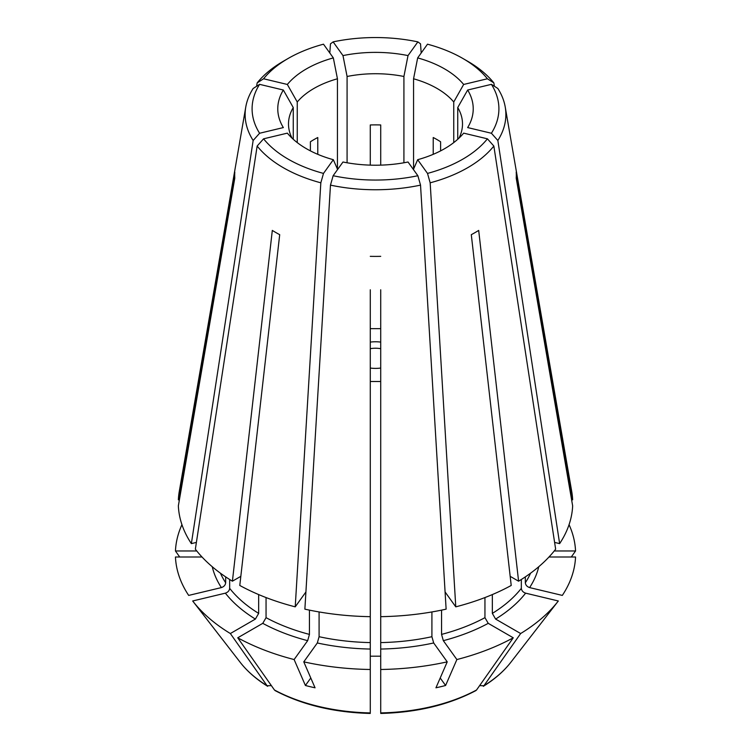 <?xml version="1.0" encoding="UTF-8"?>
<svg xmlns="http://www.w3.org/2000/svg" width="751" height="751" viewBox="0 0 751 751"><rect width="100%" height="100%" fill="white"/><g stroke="black" fill="none" stroke-linecap="round" stroke-linejoin="round"><path stroke-width="1.13" d="M554.604 542.41L559.636 543.621A197.213 113.861 0 0 0 572.647 505.855L516.209 178.118A140.803 81.296 0 0 0 516.209 172.092L572.647 499.828A197.213 113.861 0 0 0 571.736 491.529L505.226 106.999A130.374 75.269 0 0 0 497.847 88.487L491.407 84.347L467.657 90.026A131323.371 99063.537 -35.7 0 1 457.735 107.553L457.735 139.282M572.647 499.828L571.614 499.828M445.08 591.957L455.773 606.846A197.213 113.861 0 0 0 511.215 585.461L471.299 234.678A140.803 81.296 0 0 0 478.687 230.416L518.594 581.199A197.213 113.861 0 0 0 555.646 549.188L493.848 146.051L487.418 138.822L463.658 133.143A97.724 56.419 0 0 1 417.669 159.7A131323.371 41033.457 76.6 0 1 413.557 169.125L413.557 78.78A87.003 50.233 0 0 1 453.745 101.986A131323.371 99063.537 -35.7 0 0 463.658 84.459A97.724 56.419 0 0 0 417.669 57.902A131323.371 41033.457 -76.6 0 1 413.557 78.78M518.594 581.199L510.173 576.336M380.719 669.488A200.113 115.541 0 0 0 447.23 661.856A1055831.172 329906.292 -103.4 0 1 435.946 687.803A170.646 98.522 0 0 0 445.596 685.494A1055831.773 329906.48 -103.4 0 0 456.88 659.547A200.113 115.541 0 0 0 513.262 637.796A841136.935 485632.967 60 0 1 476.547 690A148.21 85.567 0 0 1 380.719 712.915L380.719 616.665A197.213 113.861 0 0 0 446.122 609.155L420.532 185.121L417.866 175.725L408.018 162A97.724 56.419 0 0 1 342.982 162L333.134 175.725A123.408 71.251 0 0 0 417.866 175.725M305.92 591.957L295.227 606.846L320.827 182.812L323.493 173.415L333.331 159.7A131323.371 41033.457 103.4 0 0 337.443 169.125L337.443 78.78A87.003 50.233 0 0 0 297.255 101.986A131323.371 99063.537 -144.3 0 1 287.342 84.459L263.582 78.771A123.408 71.251 0 0 1 288.234 58.418L283.315 61.263A130.374 75.269 0 0 0 257.152 82.92L263.582 78.771M333.331 159.7A97.724 56.419 0 0 1 287.342 133.143L263.582 138.822L257.152 146.051L195.354 549.188A197.213 113.861 0 0 0 232.406 581.199L272.313 230.416A140.803 81.296 0 0 0 279.701 234.678L239.785 585.461A197.213 113.861 0 0 0 295.227 606.846M196.396 542.41L191.364 543.621L253.153 140.484L259.593 133.256L283.343 127.576A97.724 56.419 0 0 1 283.343 90.026A131323.371 99063.537 -144.3 0 0 293.265 107.553A87.003 50.233 0 0 0 288.497 123.953A87.003 50.233 0 0 0 292.036 138.146M283.343 90.026L259.593 84.347L253.153 88.487A130.374 75.269 0 0 0 245.774 106.999L179.264 491.529A197.213 113.861 0 0 0 178.353 499.828L234.791 172.092A140.803 81.296 0 0 0 234.791 178.118L178.353 505.855A197.213 113.861 0 0 0 191.364 543.621M380.719 289.783L380.719 616.665M380.719 165.136L380.719 124.966A87.003 50.233 0 0 0 370.281 124.966L370.281 165.136M370.281 289.783L370.281 616.665A197.213 113.861 0 0 1 304.878 609.155L330.468 185.121A130.374 75.269 0 0 0 420.532 185.121M347.084 162.779L347.084 76.48A87.003 50.233 0 0 1 403.916 76.48L403.916 162.779M370.281 328.656L380.719 328.656M380.719 342.109A23.065 13.311 0 0 0 370.281 342.109M219.536 635.646A170.646 98.522 0 0 0 219.724 635.89A170.646 98.522 0 0 0 219.912 636.144A1055831.473 796464.479 -35.7 0 1 203.183 614.543L192.819 601.157A200.113 115.541 0 0 1 192.678 600.978L225.375 593.159C227.938 592.286 229.374 590.68 229.665 588.343A160.094 92.429 0 0 0 258.663 613.398L255.387 619.077L230.35 633.534A841136.935 485632.967 120 0 0 267.074 685.738L271.374 685.625M232.406 581.199L240.827 576.336M229.665 588.343L229.665 579.5M258.663 613.398L258.663 594.576M370.281 656.196L380.719 656.196M456.88 659.547L443.334 640.669L441.56 634.398L441.56 610.131M441.56 634.398A160.094 92.429 0 0 0 484.949 617.66L484.949 597.561M484.949 617.66L488.234 623.339L513.262 637.796M380.719 381.499L370.281 381.499M370.281 368.046A23.065 13.311 0 0 0 380.719 368.046M380.719 390.069L380.719 397.899M492.337 594.576L492.337 613.398L495.613 619.077L520.65 633.534A841136.935 485632.967 60 0 1 483.926 685.738L479.626 685.625M178.353 499.828L179.386 499.828M310.783 677.993L305.404 685.494A170.646 98.522 0 0 0 315.054 687.803A1055831.773 329906.48 -76.6 0 1 303.77 661.856L317.316 642.969L319.091 636.707L319.091 611.952M319.091 636.707A160.094 92.429 0 0 0 370.281 642.584L370.281 616.665M370.281 642.584L370.281 712.389M548.972 557.007L575.548 557.007A200.113 115.541 0 0 1 562.321 595.412L529.615 587.592C527.052 586.709 525.625 585.104 525.325 582.776L525.325 576.89M421.189 52.992L420.532 43.849L417.866 41.878L408.018 55.593A131323.371 41033.457 -76.6 0 1 403.916 76.48M520.65 633.534A200.113 115.541 0 0 0 558.181 601.157A200.113 115.541 0 0 0 558.322 600.978L525.625 593.159C523.062 592.286 521.626 590.68 521.335 588.343L521.335 579.5M510.793 662.335C503.846 671.272 494.693 679.261 483.334 686.311L483.926 685.738A148.21 85.567 0 0 0 510.793 662.335L531.276 635.89A170.646 98.522 0 0 1 531.088 636.144A1055831.473 796464.479 -144.3 0 0 547.817 614.543L558.181 601.157M455.773 606.846L430.173 182.812L427.507 173.415L417.669 159.7M413.557 169.726L413.557 169.125M445.596 685.494L440.217 677.993M337.443 169.726L337.443 169.125M305.404 685.494A1055831.773 329906.48 -76.6 0 1 294.12 659.547L307.666 640.669L309.44 634.398L309.44 610.131M293.265 139.282L293.265 107.553M288.234 58.418A123.408 71.251 0 0 1 323.493 44.187L333.331 57.902A131323.371 41033.457 -103.4 0 0 337.443 78.78M196.771 550.981L175.452 550.981A841136.935 686788.73 180 0 0 179.714 557.007M202.028 557.007L175.452 557.007A200.113 115.541 0 0 0 188.679 595.412L221.385 587.592C223.948 586.709 225.375 585.104 225.675 582.776L225.675 576.89M310.398 150.876L310.398 141.779A87.003 50.233 0 0 1 317.776 137.517L317.776 154.331M267.074 685.738L267.675 686.311C256.307 679.261 247.154 671.272 240.207 662.335A148.21 85.567 0 0 0 267.074 685.738M433.224 154.331L433.224 137.517A87.003 50.233 0 0 1 440.602 141.779L440.602 150.876M380.719 348.671A18.418 10.636 0 0 0 370.281 348.671M554.229 550.981L575.548 550.981A200.113 115.541 0 0 0 569.061 524.667M447.23 661.856L433.684 642.969L431.909 636.707L431.909 611.952M294.12 659.547A200.113 115.541 0 0 1 237.738 637.796L262.766 623.339L266.051 617.66L266.051 597.561M192.819 601.157A200.113 115.541 0 0 0 230.35 633.534M476.547 690L475.834 690.629C448.732 704.879 417.04 712.483 380.738 713.45M575.548 550.981A841136.935 686788.73 -0 0 1 571.286 557.007M181.939 524.667A200.113 115.541 0 0 0 175.452 550.981M303.77 661.856A200.113 115.541 0 0 0 370.281 669.488M237.738 637.796A841136.935 485632.967 120 0 0 274.453 690L275.166 690.629C302.268 704.879 333.96 712.483 370.262 713.45M259.593 84.347A123.408 71.251 0 0 0 259.593 133.256M263.582 138.822A123.408 71.251 0 0 0 323.493 173.415M257.152 146.051A130.374 75.269 0 0 0 320.827 182.812M330.468 185.121L333.134 175.725M427.507 173.415A123.408 71.251 0 0 0 487.418 138.822M430.173 182.812A130.374 75.269 0 0 0 493.848 146.051M559.636 543.621L497.847 140.484L491.407 133.256A123.408 71.251 0 0 0 491.407 84.347M491.407 133.256L467.657 127.576A97.724 56.419 0 0 0 467.657 90.026M497.847 140.484A130.374 75.269 0 0 0 505.226 106.999M494.402 86.271L493.848 82.92L487.418 78.771A123.408 71.251 0 0 0 462.766 58.418A123.408 71.251 0 0 0 427.507 44.187L417.669 57.902M487.418 78.771L463.658 84.459M493.848 82.92A130.374 75.269 0 0 0 467.685 61.263L462.766 58.418M417.866 41.878A123.408 71.251 0 0 0 333.134 41.878L342.982 55.593A131323.362 41033.457 -103.4 0 0 347.084 76.48M408.018 55.593A97.724 56.419 0 0 0 342.982 55.593M329.811 52.992L330.468 43.849L333.134 41.878M333.331 57.902A97.724 56.419 0 0 0 287.342 84.459M245.774 106.999A130.374 75.269 0 0 0 253.153 140.484M297.255 142.606L297.255 101.986M256.598 86.271L257.152 82.92M370.281 256.344A140.803 81.296 0 0 0 380.719 256.344M458.964 138.146A87.003 50.233 0 0 0 462.503 123.953A87.003 50.233 0 0 0 457.735 107.553M453.745 142.606L453.745 101.986M225.375 593.159A164.732 95.105 0 0 0 255.387 619.077M443.334 640.669A164.732 95.105 0 0 0 488.234 623.339M317.316 642.969A164.732 95.105 0 0 0 370.281 649.052M525.325 582.776A160.094 92.429 0 0 0 530.563 573.201M529.615 587.592A164.732 95.105 0 0 0 538.749 566.733M492.337 613.398A160.094 92.429 0 0 0 521.335 588.343M495.613 619.077A164.732 95.105 0 0 0 525.625 593.159M380.719 642.584A160.094 92.429 0 0 0 431.909 636.707M380.719 649.052A164.732 95.105 0 0 0 433.684 642.969M266.051 617.66A160.094 92.429 0 0 0 309.44 634.398M262.766 623.339A164.732 95.105 0 0 0 307.666 640.669M220.437 573.201A160.094 92.429 0 0 0 225.675 582.776M212.251 566.733A164.732 95.105 0 0 0 221.385 587.592M274.453 690A148.21 85.567 0 0 0 370.281 712.915M240.207 662.335L219.724 635.89"/></g></svg>

